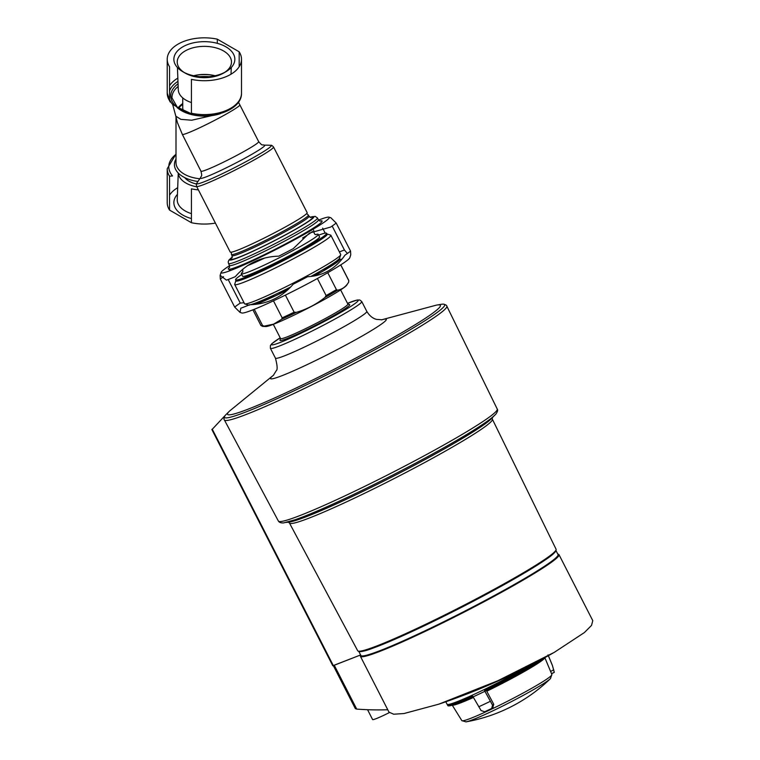 <?xml version="1.0" encoding="UTF-8"?>
<svg xmlns="http://www.w3.org/2000/svg" width="760" height="760" viewBox="0 0 760 760"><rect width="100%" height="100%" fill="white"/><g stroke="black" fill="none" stroke-linecap="round" stroke-linejoin="round"><path stroke-width="1.14" d="M182.751 97.907L182.751 107.616A21.603 12.473 0 0 0 183.587 111.045M191.425 102.552A26.077 15.057 180 0 1 178.286 89.813L177.441 67.535M193.667 75.753A26.077 15.057 180 0 1 215.052 75.753M223.535 73.093L225.919 71.715L223.535 73.093A27.122 15.656 180 0 1 185.174 73.093L182.799 71.715A30.486 17.604 180 0 1 182.799 46.825A30.486 17.604 180 0 1 225.919 46.825A30.486 17.604 180 0 1 225.919 71.715A30.486 17.604 180 0 1 182.799 71.715M184.062 72.399A27.122 15.656 180 0 1 177.241 62.358A27.122 15.656 180 0 1 204.355 46.36A27.122 15.656 180 0 1 231.477 62.358A27.122 15.656 180 0 1 224.656 72.399M172.548 104.348L169.546 100.614L169.546 66.737A37.136 21.441 180 0 1 167.219 59.27A37.136 21.441 180 0 1 217.293 39.168L239.172 51.803A37.136 21.441 180 0 1 241.499 59.27A37.136 21.441 180 0 1 191.425 79.372L191.425 113.249L188.423 113.515L172.548 104.348A35.578 20.539 180 0 1 169.546 99.389M217.293 39.168L217.293 43.329M239.172 51.803L239.172 66.737M177.203 107.606A32.367 18.687 180 0 0 220.514 113.629L191.71 120.222L180.851 119.339L175.826 116.175L172.653 104.424M238.431 102.248L239.837 104.87A32.414 2.308 152.9 0 1 213.522 120.925A32.414 2.308 152.9 0 1 182.4 134.539L200.972 171.2C202.416 177.489 201.343 175.104 200.554 177.764A81.026 81.026 0 0 0 196.802 183.255A41.914 2.983 152.9 0 0 235.372 167.257A41.914 2.983 152.9 0 0 270.892 145.331A81.026 81.026 0 0 0 264.252 145.16A36.147 2.575 152.9 0 1 233.738 164.084A36.147 2.575 152.9 0 1 200.554 177.764M182.4 134.539L177.365 122.502L175.721 115.824M175.997 154.337A35.578 20.539 180 0 0 172.548 175.94L169.546 176.206L169.546 210.083A37.136 21.441 180 0 1 167.219 202.616L167.219 168.739A37.136 21.441 180 0 0 169.546 176.206M169.546 195.149A37.136 21.441 180 0 1 177.688 187.691M177.441 194.351A30.486 17.604 0 0 0 182.799 215.061A30.486 17.604 0 0 0 191.425 218.557M215.393 223.089A37.136 21.441 180 0 1 191.425 222.718L169.546 210.083M198.407 189.895A37.136 21.441 180 0 1 191.425 188.832L191.425 222.718M196.593 186.352A43.215 3.078 152.9 0 0 218.652 178.125A43.215 3.078 152.9 0 0 258.466 157.491A43.215 3.078 152.9 0 0 273.524 146.965L307.154 212.657A43.215 3.078 152.9 0 1 292.096 223.184A43.215 3.078 152.9 0 1 252.282 243.817A43.215 3.078 152.9 0 1 230.214 252.035L196.593 186.352C196.241 184.338 196.308 183.312 196.802 183.255M318.554 220.096A60.771 4.322 152.9 0 1 329.004 217.16A60.771 4.322 152.9 0 1 308.113 232.161A60.771 4.322 152.9 0 1 250.382 261.991A60.771 4.322 152.9 0 1 221.093 272.403A60.771 4.322 152.9 0 1 229.586 265.639M329.004 217.16L330.837 217.749L336.186 223.041A67.526 4.807 152.9 0 1 330.619 227.069L309.453 233.082L293.198 248.681A67.526 4.807 152.9 0 1 278.815 256.158C261.212 256.633 246.705 263.473 235.277 276.688A67.526 4.807 152.9 0 1 226.451 280.145L220.134 275.358L220.333 279.062A67.526 4.807 152.9 0 1 223.478 276.688M228.807 271.149L230.593 269.049M228.19 279.509L240.264 303.088A67.526 4.807 152.9 0 0 234.697 307.116L240.046 312.417L240.815 308.199A67.526 4.807 152.9 0 0 249.641 304.741C267.349 304.228 281.865 297.388 293.18 284.221A67.526 4.807 152.9 0 0 307.562 276.735C323.152 275.909 335.625 268.707 344.983 255.132A67.526 4.807 152.9 0 0 350.55 251.094L350.749 254.809L349.79 257.754A60.771 4.322 152.9 0 1 328.615 272.213A60.771 4.322 152.9 0 1 274.379 300.409A60.771 4.322 152.9 0 1 241.88 312.997L240.046 312.417M220.333 279.062L234.697 307.116M336.186 223.041L350.55 251.094M332.158 226.034L344.432 250.021A67.526 4.807 152.9 0 0 339.397 251.93M322.639 228.142L325.195 233.12M340.86 259.454A60.771 4.322 152.9 0 1 342.066 259.008M244.026 302.717L240.264 303.088M347.405 253.469L344.432 250.021M339.483 258.505L339.844 259.226A51.091 3.639 152.9 0 1 322.041 271.672A51.091 3.639 152.9 0 1 314.649 275.842M287.508 290.026A51.091 3.639 152.9 0 1 255.883 304.256M318.668 235.144A51.091 3.639 152.9 0 1 326.562 233.282A51.091 3.639 152.9 0 1 308.76 245.727A51.091 3.639 152.9 0 1 261.687 270.123A51.091 3.639 152.9 0 1 235.6 279.851A51.091 3.639 152.9 0 1 241.737 274.531M315.818 234.507A43.215 3.078 152.9 0 1 318.26 234.355L319.551 236.873A43.215 3.078 152.9 0 1 304.494 247.399A43.215 3.078 152.9 0 1 264.68 268.033A43.215 3.078 152.9 0 1 242.62 276.26L241.328 273.742A43.215 3.078 152.9 0 1 242.886 271.842M318.26 234.355A43.215 3.078 152.9 0 1 303.202 244.881A43.215 3.078 152.9 0 1 263.387 265.515A43.215 3.078 152.9 0 1 241.328 273.742M264.527 258.106A41.192 2.935 152.9 0 1 247.684 265.553M241.309 266.076A41.192 2.935 152.9 0 1 243.846 264.128M308.988 230.784A41.192 2.935 152.9 0 1 312.056 229.862M312.417 231.524A41.192 2.935 152.9 0 1 302.565 238.032M265.306 254.856A13.509 0.959 152.9 0 1 265.012 254.809A13.509 0.959 152.9 0 1 265.905 253.906M287.802 242.696A13.509 0.959 152.9 0 1 289.056 242.497A13.509 0.959 152.9 0 1 288.923 242.763M178.258 173.023L177.241 199.519A27.122 15.656 0 0 0 185.174 210.947A27.122 15.656 0 0 0 191.425 213.636M178.305 173.081A26.077 15.057 0 0 0 196.831 186.817M196.441 184.005A21.603 12.473 180 0 1 193.582 183.217A21.603 12.473 180 0 1 184.727 177.621M324.301 269.363L323.817 269.353A51.291 3.648 152.9 0 0 339.473 258.523L340.708 254.799A54.017 3.847 -27.1 0 0 340.708 254.495L330.885 235.305A54.017 3.847 -27.1 0 0 330.638 235.125L327.019 233.966A51.319 3.648 -27.1 0 0 326.904 233.938M273.771 295.402A51.291 3.648 152.9 0 1 257.583 302.442A51.291 3.648 152.9 0 1 251.199 304.665M280.022 292.733L278.967 292.952A51.291 3.648 152.9 0 0 290.168 287.46M319.352 271.938A51.291 3.648 152.9 0 1 311.41 276.355M262.551 325.527A49.352 3.515 -27.1 0 1 260.889 325.432L262.551 326.373A48.678 3.467 -27.1 0 0 264.128 326.154L262.551 325.527L254.248 309.31M264.128 326.154L273.609 324.14L281.647 319.285L282.159 317.841L273.457 300.837M281.647 319.285A48.678 3.467 -27.1 0 0 296.372 312.351L294.139 312.198L285.389 295.108M348.773 280.649A49.352 3.515 -27.1 0 0 348.755 280.449L348.65 282.169L348.773 280.649L340.717 264.898M317.395 278.512L326.116 295.555L324.947 297.483A48.678 3.467 -27.1 0 0 337.601 290.177L336.414 289.617L327.76 272.707M296.372 312.351C306.822 309.291 316.341 304.332 324.947 297.483M262.551 326.373L265.915 326.524A45.733 3.259 -27.1 0 0 273.79 324.159A45.733 3.259 -27.1 0 0 317.509 303.212A45.733 3.259 -27.1 0 0 346.712 285.161L348.65 282.169C345.914 286.729 342.228 289.389 337.601 290.177M333.716 665.466L360.62 654.949L332.794 665.76L211.869 429.533M358.891 651.586L360.886 655.471A110.732 7.875 -27.1 0 0 463.049 612.028A110.732 7.875 -27.1 0 0 558.03 554.553L556.035 550.667M358.729 651.234A110.732 7.875 -27.1 0 0 372.666 648.251A110.732 7.875 -27.1 0 0 460.835 607.696A110.732 7.875 -27.1 0 0 545.281 559.892A110.732 7.875 -27.1 0 0 555.855 550.325M545.281 559.892C552.938 554.876 556.538 551.313 556.073 549.223A111.425 7.932 -27.1 0 1 460.493 607.04A111.425 7.932 -27.1 0 1 357.703 650.769L289.474 523.061A113.962 8.113 -27.1 0 0 289.474 523.061A113.962 8.113 -27.1 0 0 394.611 478.334A113.962 8.113 -27.1 0 0 492.366 419.197A113.962 8.113 -27.1 0 0 492.356 419.188L492.233 417.715M286.567 522.386L289.18 522.063A115.919 8.246 -27.1 0 0 290.69 521.806A115.919 8.246 -27.1 0 0 393.499 476.159A115.919 8.246 -27.1 0 0 490.637 419.453A115.919 8.246 -27.1 0 0 491.729 418.38L493.525 416.442M284.705 522.614A120.222 8.559 -27.1 0 0 392.901 475A120.222 8.559 -27.1 0 0 494.798 415.074M278.388 521.056C279.167 522.414 280.887 523.042 283.547 522.928L295.678 519.602C306.014 515.945 320.15 509.998 338.086 501.742C357.589 492.756 378.309 482.581 400.263 471.219C422.408 459.733 441.987 449.017 459.002 439.071C475.921 429.153 487.35 421.676 493.287 416.641L495.719 414.323C497.581 411.702 498.075 409.934 497.23 409.032A122.93 8.75 -27.1 0 1 391.79 472.815A122.93 8.75 -27.1 0 1 278.388 521.056L224.399 420.005A124.934 8.892 -27.1 0 0 224.399 420.005A124.934 8.892 -27.1 0 0 339.653 370.975A124.934 8.892 -27.1 0 0 446.813 306.147A124.934 8.892 -27.1 0 0 446.804 306.137C446.832 305.368 445.712 304.712 443.46 304.152A123.661 8.797 -27.1 0 0 441.066 304.342L436.943 305.035A119.567 8.512 152.9 0 1 380.827 344.584A119.567 8.512 152.9 0 1 249.403 408.661A119.567 8.512 152.9 0 1 229.263 411.34A119.567 8.512 152.9 0 1 229.729 410.903L273.704 375.022M229.263 411.34L226.29 414.285A123.661 8.797 -27.1 0 0 224.751 416.119A123.661 8.797 -27.1 0 0 338.57 368.866A123.661 8.797 -27.1 0 0 443.46 304.152M212.296 429.248L225.748 414.846M381.491 319.846L436.316 305.149A119.567 8.512 152.9 0 1 436.943 305.035M302.556 235.325A28.975 2.061 -27.1 0 0 300.39 235.79M252.938 260.081A28.975 2.061 -27.1 0 0 251.303 261.563M250.287 263.91A36.461 2.593 -27.1 0 0 251.247 263.54A36.461 2.593 -27.1 0 0 262.485 258.656M308.531 231.923A36.461 2.593 -27.1 0 0 305.824 232.655M247.219 262.656A36.461 2.593 -27.1 0 0 245.043 264.423M235.942 280.506A51.319 3.648 -27.1 0 0 235.894 280.62A51.319 3.648 -27.1 0 0 245.29 278.474A51.319 3.648 -27.1 0 0 298.566 252.69A51.319 3.648 -27.1 0 0 327.019 233.966M235.894 280.62L234.716 284.231A54.017 3.847 -27.1 0 0 234.716 284.534A54.017 3.847 -27.1 0 0 244.606 281.979A54.017 3.847 -27.1 0 0 299.079 255.702A54.017 3.847 -27.1 0 0 330.885 235.305M234.716 284.534L244.54 303.724A54.017 3.847 -27.1 0 0 244.786 303.905A54.017 3.847 -27.1 0 0 254.429 301.159A54.017 3.847 -27.1 0 0 307.268 275.766A54.017 3.847 -27.1 0 0 340.708 254.799M273.305 324.349L280.573 338.542A37.81 2.688 -27.1 0 0 287.489 336.756A37.81 2.688 -27.1 0 0 325.622 318.364A37.81 2.688 -27.1 0 0 347.89 304.085L340.623 289.883M280.526 338.456L279.984 340.138A39.159 2.784 -27.1 0 0 287.147 338.504A39.159 2.784 -27.1 0 0 327.807 318.82A39.159 2.784 -27.1 0 0 349.524 304.532L347.842 304M360.696 655.101A111.549 7.942 -27.1 0 0 360.411 656.317L388.977 712.13L393.68 714.219L403.987 713.535L438.833 704.159L497.743 680.789L554.306 652.336L584.402 632.548L591.536 625.394L592.781 620.654L558.989 554.658A111.549 7.942 -27.1 0 0 557.84 554.183M387.762 709.755A643.112 371.308 60 0 1 356.706 709.099L334.267 665.266M212.211 429.105L355.357 708.643L356.706 709.099M360.411 656.317A111.549 7.942 -27.1 0 0 463.315 612.55A111.549 7.942 -27.1 0 0 558.989 554.658M553.137 560.13A108.338 7.704 152.9 0 1 463.21 612.351A108.338 7.704 152.9 0 1 368.267 654.769M367.565 709.707L372.609 719.568A20.254 1.444 -27.1 0 0 389.31 712.623M445.797 701.784L447.089 704.254A56.23 3.999 -27.1 0 0 447.099 704.264A56.23 3.999 -27.1 0 0 475.123 693.87A56.23 3.999 -27.1 0 0 526.253 667.48M547.998 654.873L552.406 665.475L554.287 672.315L551.522 673.654L551.855 674.557A50.559 3.6 -27.1 0 1 534.223 686.841A50.559 3.6 -27.1 0 1 487.815 710.894A50.559 3.6 -27.1 0 1 461.842 720.632L452.133 704.966M447.099 704.264L447.668 705.261A56.173 3.999 -27.1 0 0 447.716 705.318A56.173 3.999 -27.1 0 0 472.72 696.226L481.089 710.562L484.671 711.769A53.751 3.829 -27.1 0 0 491.672 708.472L493.107 707.475M491.672 708.472L492.537 705.166L484.557 690.64A56.173 3.999 -27.1 0 0 528.086 667.736A56.173 3.999 -27.1 0 0 541.842 659.281M552.406 665.475A55.224 3.933 -27.1 0 0 552.387 665.37L554.297 672.325L551.561 673.75L544.844 657.675M544.787 657.885A52.06 3.705 -27.1 0 1 486.761 691.211L493.743 704.292L492.736 707.702M485.241 691.058L484.557 690.64L485.241 691.058A55.147 3.923 -27.1 0 0 545.471 657.295M169.546 100.614A37.136 21.441 180 0 1 167.219 93.147L167.219 59.27M169.546 85.68A37.136 21.441 180 0 1 177.84 78.138M169.546 90.915A35.578 20.539 180 0 1 177.964 81.377M196.764 75.078A35.578 20.539 180 0 1 211.954 75.078M191.235 113.762A33.611 19.409 180 0 1 174.306 104.585A33.611 19.409 180 0 1 178.059 83.809M199.766 76.674A33.611 19.409 180 0 1 208.952 76.674M190.314 114.019A35.578 20.539 180 0 1 188.423 113.515M241.499 59.27L241.499 93.147A37.136 21.441 180 0 1 191.425 113.249M191.273 113.724L177.213 107.065L171.998 97.897A32.367 18.687 180 0 1 178.163 86.46M178.144 107.815A28.509 16.463 180 0 1 182.751 103.559M178.609 108.157A28.358 16.369 180 0 1 182.751 104.414M199.832 178.743A28.358 16.369 180 0 1 175.997 162.583L175.997 117.163M197.961 181.459A29.915 17.271 180 0 1 175.997 159.077M171.931 158.28A37.136 21.441 180 0 1 175.997 154.888M239.837 104.87L258.675 141.655A32.414 2.308 152.9 0 1 230.869 158.479A32.414 2.308 152.9 0 1 200.972 171.2M306.66 213.589L308.38 215.052A43.215 3.078 152.9 0 1 293.322 225.577A43.215 3.078 152.9 0 1 253.508 246.212A43.215 3.078 152.9 0 1 231.448 254.438L231.268 252.187M308.38 215.052L308.997 216.248A43.215 3.078 152.9 0 1 293.93 226.774A43.215 3.078 152.9 0 1 254.115 247.409A43.215 3.078 152.9 0 1 232.056 255.635L232.028 257.849M310.46 217.464A45.913 3.268 152.9 0 1 296.628 228.598A45.913 3.268 152.9 0 1 249.119 252.909A45.913 3.268 152.9 0 1 232.189 257.535M310.033 217.303A47.262 3.363 152.9 0 1 297.359 228.314A47.262 3.363 152.9 0 1 246.715 254.115A47.262 3.363 152.9 0 1 232.303 257.089M309.976 217.274L315.172 216.353L317.462 217.968A49.97 3.553 152.9 0 1 300.048 230.137A49.97 3.553 152.9 0 1 254.011 254.001A49.97 3.553 152.9 0 1 228.504 263.511L228.2 261.839L228.95 260.015L232.313 257.032M232.493 259.673A49.97 3.553 152.9 0 1 233.215 259.169M311.182 219.26A49.97 3.553 152.9 0 1 312.018 218.965M317.462 217.968L318.44 219.887A49.97 3.553 152.9 0 1 301.026 232.056A49.97 3.553 152.9 0 1 254.99 255.92A49.97 3.553 152.9 0 1 229.482 265.43L229.482 267.548M241.956 256.167A49.97 3.553 152.9 0 1 242.801 255.655M302.727 224.979A49.97 3.553 152.9 0 1 303.639 224.589M319.808 221.065A52.668 3.743 152.9 0 1 303.724 233.88A52.668 3.743 152.9 0 1 249.508 261.639A52.668 3.743 152.9 0 1 229.643 267.216M250.467 304.712A51.528 3.667 -27.1 0 0 257.327 302.356A51.528 3.667 -27.1 0 0 290.577 287.042M310.897 276.422A51.528 3.667 -27.1 0 0 339.625 258.134M249.413 305.149L248.13 304.969A51.528 3.667 -27.1 0 0 249.042 304.998M282.159 317.841A49.352 3.515 -27.1 0 0 294.139 312.198M326.116 295.555A49.352 3.515 -27.1 0 0 336.414 289.617M382.27 649.781A106.419 7.571 -27.1 0 0 540.901 568.575M280.193 337.81A48.611 3.458 -27.1 0 0 280.469 342.361A48.611 3.458 -27.1 0 0 342.238 311.591A48.611 3.458 -27.1 0 0 347.51 303.344L357.115 300.029L359.793 299.981L361.75 301.53A51.319 3.648 -27.1 0 1 331.531 320.91A51.319 3.648 -27.1 0 1 279.784 345.866A51.319 3.648 -27.1 0 1 270.389 348.298L270.408 345.505L271.909 343.644L280.183 337.791M270.389 348.298L275.433 358.14A51.319 3.648 -27.1 0 0 284.829 355.709A51.319 3.648 -27.1 0 0 336.575 330.752A51.319 3.648 -27.1 0 0 366.795 311.372L361.75 301.53M273.534 375.212A65.037 4.627 -27.1 0 0 282.406 375.526A65.037 4.627 -27.1 0 0 357.513 338.656A65.037 4.627 -27.1 0 0 381.748 319.817M552.387 665.37L548.387 655.681M478.733 706.781A55.224 3.933 -27.1 0 0 490.295 701.337M473.081 696.872A56.136 3.99 -27.1 0 0 484.899 691.306M550.43 678.651A162.051 162.051 0 0 1 466.003 721.867L466.003 721.867A48.688 3.467 -27.1 0 0 534.232 689.234A48.688 3.467 -27.1 0 0 550.43 678.651L551.855 674.557M452.456 705.147A52.06 3.705 -27.1 0 0 473.413 697.471M448.923 705.451A55.147 3.923 -27.1 0 0 473.034 696.806M492.537 705.166L493.743 704.292M553.774 669.807L550.649 671.431M231.021 74.195L231.277 67.535M170.069 101.925L167.219 93.147M241.499 93.147C242.07 109.839 212.239 120.317 189.506 113.886M175.997 154.042L167.219 168.739M273.524 146.965C272.099 145.502 271.225 144.96 270.892 145.331M258.675 141.655C262.931 146.509 261.63 144.248 264.252 145.16M231.448 254.438L232.056 255.635M310.812 217.521L308.997 216.248M228.504 263.511L229.482 265.43M320.159 221.131L318.44 219.887M221.093 272.403L220.134 275.358M339.786 259.113L341.525 259.663M235.6 279.851L236.246 281.115M326.562 233.282L327.209 234.545M242.82 269.24L242.677 272.184M316.207 234.545C314.811 234.973 313.966 233.529 313.661 230.214M260.889 325.432L252.909 309.842M348.755 280.449L340.774 264.86M357.703 650.769C359.128 652.365 364.125 651.529 372.666 648.251M556.073 549.223L492.366 419.197M289.474 523.051L288.353 522.082M497.23 409.032L446.813 306.147M224.751 416.119C223.877 418.276 223.763 419.567 224.399 419.995M248.13 304.969L244.786 303.905M366.795 311.372C370.842 318.174 375.858 319.219 376.599 319.39L382.042 319.77M275.433 358.14C277.409 365.636 277.666 369.854 276.194 370.785L273.315 375.421M438.833 704.159A648.213 648.213 0 0 0 553.527 652.774M466.003 721.867L461.842 720.632M447.716 705.318C447.611 707.265 456.161 704.378 473.385 696.644M485.212 691.068L545.614 657.219"/></g></svg>
